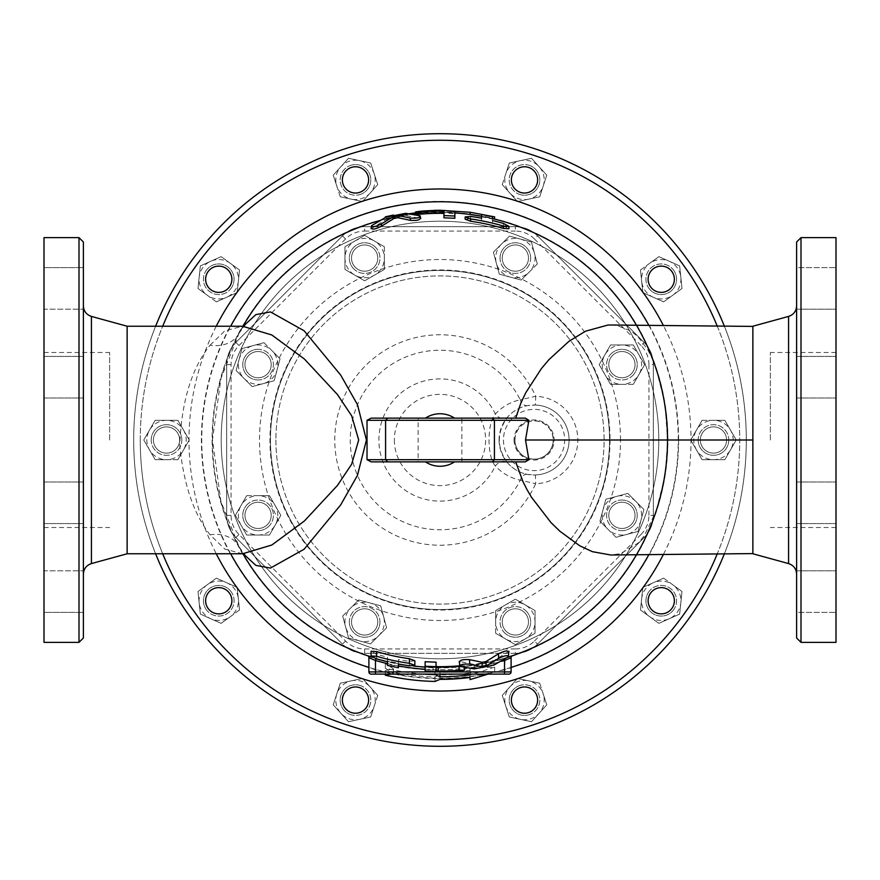 <?xml version="1.0" encoding="UTF-8"?>
<svg xmlns="http://www.w3.org/2000/svg" width="880" height="880" viewBox="0 0 880 880"><rect width="100%" height="100%" fill="white"/><g stroke="black" fill="none" stroke-linecap="round" stroke-linejoin="round"><path stroke-width="0.66" stroke-dasharray="4.4 3.3" d="M506.066 248.798A13.123 13.123 0 0 1 528.033 254.683A13.123 13.123 0 0 1 511.951 270.765A13.123 13.123 0 0 1 506.066 248.798A13.123 13.123 0 0 0 511.951 270.765A13.123 13.123 0 0 0 528.033 254.683A13.123 13.123 0 0 0 506.066 248.798A13.123 13.123 0 0 1 528.033 254.683A13.123 13.123 0 0 1 511.951 270.765A13.123 13.123 0 0 1 506.066 248.798A13.123 13.123 0 0 1 528.033 254.683A13.123 13.123 0 0 1 511.951 270.765A13.123 13.123 0 0 1 506.066 248.798M621.918 351.516A13.123 13.123 0 0 1 633.281 371.206A13.123 13.123 0 0 1 610.544 371.206A13.123 13.123 0 0 1 621.918 351.516A13.123 13.123 0 0 0 610.544 371.206A13.123 13.123 0 0 0 633.281 371.206A13.123 13.123 0 0 0 621.918 351.516A13.123 13.123 0 0 1 633.281 371.206A13.123 13.123 0 0 1 610.544 371.206A13.123 13.123 0 0 1 621.918 351.516A13.123 13.123 0 0 1 633.281 371.206A13.123 13.123 0 0 1 610.544 371.206A13.123 13.123 0 0 1 621.918 351.516M631.202 506.066A13.123 13.123 0 0 1 625.317 528.033A13.123 13.123 0 0 1 609.235 511.951A13.123 13.123 0 0 1 631.202 506.066A13.123 13.123 0 0 0 609.235 511.951A13.123 13.123 0 0 0 625.317 528.033A13.123 13.123 0 0 0 631.202 506.066A13.123 13.123 0 0 1 625.317 528.033A13.123 13.123 0 0 1 609.235 511.951A13.123 13.123 0 0 1 631.202 506.066A13.123 13.123 0 0 1 625.317 528.033A13.123 13.123 0 0 1 609.235 511.951A13.123 13.123 0 0 1 631.202 506.066M528.484 621.918A13.123 13.123 0 0 1 508.794 633.281A13.123 13.123 0 0 1 508.794 610.544A13.123 13.123 0 0 1 528.484 621.918A13.123 13.123 0 0 0 508.794 610.544A13.123 13.123 0 0 0 508.794 633.281A13.123 13.123 0 0 0 528.484 621.918A13.123 13.123 0 0 1 508.794 633.281A13.123 13.123 0 0 1 508.794 610.544A13.123 13.123 0 0 1 528.484 621.918A13.123 13.123 0 0 1 508.794 633.281A13.123 13.123 0 0 1 508.794 610.544A13.123 13.123 0 0 1 528.484 621.918M373.934 631.202A13.123 13.123 0 0 1 351.967 625.317A13.123 13.123 0 0 1 368.049 609.235A13.123 13.123 0 0 1 373.934 631.202A13.123 13.123 0 0 0 368.049 609.235A13.123 13.123 0 0 0 351.967 625.317A13.123 13.123 0 0 0 373.934 631.202A13.123 13.123 0 0 1 351.967 625.317A13.123 13.123 0 0 1 368.049 609.235A13.123 13.123 0 0 1 373.934 631.202A13.123 13.123 0 0 1 351.967 625.317A13.123 13.123 0 0 1 368.049 609.235A13.123 13.123 0 0 1 373.934 631.202M258.082 528.484A13.123 13.123 0 0 1 246.719 508.794A13.123 13.123 0 0 1 269.456 508.794A13.123 13.123 0 0 1 258.082 528.484A13.123 13.123 0 0 0 269.456 508.794A13.123 13.123 0 0 0 246.719 508.794A13.123 13.123 0 0 0 258.082 528.484A13.123 13.123 0 0 1 246.719 508.794A13.123 13.123 0 0 1 269.456 508.794A13.123 13.123 0 0 1 258.082 528.484A13.123 13.123 0 0 1 246.719 508.794A13.123 13.123 0 0 1 269.456 508.794A13.123 13.123 0 0 1 258.082 528.484M248.798 373.934A13.123 13.123 0 0 1 254.683 351.967A13.123 13.123 0 0 1 270.765 368.049A13.123 13.123 0 0 1 248.798 373.934A13.123 13.123 0 0 0 270.765 368.049A13.123 13.123 0 0 0 254.683 351.967A13.123 13.123 0 0 0 248.798 373.934A13.123 13.123 0 0 1 254.683 351.967A13.123 13.123 0 0 1 270.765 368.049A13.123 13.123 0 0 1 248.798 373.934A13.123 13.123 0 0 1 254.683 351.967A13.123 13.123 0 0 1 270.765 368.049A13.123 13.123 0 0 1 248.798 373.934M537.317 263.967L534.369 252.989A19.69 19.69 0 0 1 529.276 272.008L537.317 263.967L531.432 242L520.454 239.063A19.69 19.69 0 0 1 534.369 252.989L531.432 242L509.465 236.115L493.394 252.197L499.279 274.164L521.235 280.049L529.276 272.008A19.69 19.69 0 0 1 496.331 263.175A19.69 19.69 0 0 1 520.454 239.063L509.465 236.115L493.394 252.197L499.279 274.164L521.235 280.049L537.317 263.967M633.281 384.34L638.968 374.495A19.69 19.69 0 0 1 621.918 384.34L633.281 384.34L644.655 364.65L638.968 354.805A19.69 19.69 0 0 1 638.968 374.495L644.655 364.65L633.281 344.96L610.544 344.96L599.181 364.65L610.544 384.34L621.918 384.34A19.69 19.69 0 0 1 604.868 354.805A19.69 19.69 0 0 1 638.968 354.805L633.281 344.96L610.544 344.96L599.181 364.65L610.544 384.34L633.281 384.34M616.033 537.317L627.011 534.369A19.69 19.69 0 0 1 607.992 529.276L616.033 537.317L638 531.432L640.937 520.454A19.69 19.69 0 0 1 627.011 534.369L638 531.432L643.885 509.465L627.803 493.394L605.836 499.279L599.951 521.235L607.992 529.276A19.69 19.69 0 0 1 616.825 496.331A19.69 19.69 0 0 1 640.937 520.454L643.885 509.465L627.803 493.394L605.836 499.279L599.951 521.235L616.033 537.317M495.66 633.281L505.505 638.968A19.69 19.69 0 0 1 495.66 621.918L495.66 633.281L515.35 644.655L525.195 638.968A19.69 19.69 0 0 1 505.505 638.968L515.35 644.655L535.04 633.281L535.04 610.544L515.35 599.181L495.66 610.544L495.66 621.918A19.69 19.69 0 0 1 525.195 604.868A19.69 19.69 0 0 1 525.195 638.968L535.04 633.281L535.04 610.544L515.35 599.181L495.66 610.544L495.66 633.281M342.683 616.033L345.631 627.011A19.69 19.69 0 0 1 350.724 607.992L342.683 616.033L348.568 638L359.546 640.937A19.69 19.69 0 0 1 345.631 627.011L348.568 638L370.535 643.885L386.606 627.803L380.721 605.836L358.765 599.951L350.724 607.992A19.69 19.69 0 0 1 383.669 616.825A19.69 19.69 0 0 1 359.546 640.937L370.535 643.885L386.606 627.803L380.721 605.836L358.765 599.951L342.683 616.033M246.719 495.66L241.032 505.505A19.69 19.69 0 0 1 258.082 495.66L246.719 495.66L235.345 515.35L241.032 525.195A19.69 19.69 0 0 1 241.032 505.505L235.345 515.35L246.719 535.04L269.456 535.04L280.819 515.35L269.456 495.66L258.082 495.66A19.69 19.69 0 0 1 275.132 525.195A19.69 19.69 0 0 1 241.032 525.195L246.719 535.04L269.456 535.04L280.819 515.35L269.456 495.66L246.719 495.66M263.967 342.683L252.989 345.631A19.69 19.69 0 0 1 272.008 350.724L263.967 342.683L242 348.568L239.063 359.546A19.69 19.69 0 0 1 252.989 345.631L242 348.568L236.115 370.535L252.197 386.606L274.164 380.721L280.049 358.765L272.008 350.724A19.69 19.69 0 0 1 263.175 383.669A19.69 19.69 0 0 1 239.063 359.546L236.115 370.535L252.197 386.606L274.164 380.721L280.049 358.765L263.967 342.683M530.673 258.082A15.312 15.312 0 0 0 515.35 242.77A15.312 15.312 0 0 0 500.038 258.082A15.312 15.312 0 0 0 515.35 273.394A15.312 15.312 0 0 0 530.673 258.082M632.742 375.474A15.312 15.312 0 0 0 632.742 353.815A15.312 15.312 0 0 0 611.083 353.815A15.312 15.312 0 0 0 611.083 375.474A15.312 15.312 0 0 0 632.742 375.474M621.918 530.673A15.312 15.312 0 0 0 637.23 515.35A15.312 15.312 0 0 0 621.918 500.038A15.312 15.312 0 0 0 606.606 515.35A15.312 15.312 0 0 0 621.918 530.673M504.526 632.742A15.312 15.312 0 0 0 526.185 632.742A15.312 15.312 0 0 0 526.185 611.083A15.312 15.312 0 0 0 504.526 611.083A15.312 15.312 0 0 0 504.526 632.742M349.327 621.918A15.312 15.312 0 0 0 364.65 637.23A15.312 15.312 0 0 0 379.962 621.918A15.312 15.312 0 0 0 364.65 606.606A15.312 15.312 0 0 0 349.327 621.918M247.258 504.526A15.312 15.312 0 0 0 247.258 526.185A15.312 15.312 0 0 0 268.917 526.185A15.312 15.312 0 0 0 268.917 504.526A15.312 15.312 0 0 0 247.258 504.526M258.082 349.327A15.312 15.312 0 0 0 242.77 364.65A15.312 15.312 0 0 0 258.082 379.962A15.312 15.312 0 0 0 273.394 364.65A15.312 15.312 0 0 0 258.082 349.327M351.516 258.082A13.123 13.123 0 0 1 371.206 246.719A13.123 13.123 0 0 1 371.206 269.456A13.123 13.123 0 0 1 351.516 258.082A13.123 13.123 0 0 0 371.206 269.456A13.123 13.123 0 0 0 371.206 246.719A13.123 13.123 0 0 0 351.516 258.082A13.123 13.123 0 0 1 371.206 246.719A13.123 13.123 0 0 1 371.206 269.456A13.123 13.123 0 0 1 351.516 258.082A13.123 13.123 0 0 1 371.206 246.719A13.123 13.123 0 0 1 371.206 269.456A13.123 13.123 0 0 1 351.516 258.082M384.34 246.719L374.495 241.032A19.69 19.69 0 0 1 384.34 258.082L384.34 246.719L364.65 235.345L354.805 241.032A19.69 19.69 0 0 1 374.495 241.032L364.65 235.345L344.96 246.719L344.96 269.456L364.65 280.819L384.34 269.456L384.34 258.082A19.69 19.69 0 0 1 354.805 275.132A19.69 19.69 0 0 1 354.805 241.032L344.96 246.719L344.96 269.456L364.65 280.819L384.34 269.456L384.34 246.719M375.474 247.258A15.312 15.312 0 0 0 353.815 247.258A15.312 15.312 0 0 0 353.815 268.917A15.312 15.312 0 0 0 375.474 268.917A15.312 15.312 0 0 0 375.474 247.258M208.131 608.465A13.123 13.123 0 0 1 217.382 587.697A13.123 13.123 0 0 1 230.747 606.089A13.123 13.123 0 0 1 208.131 608.465A13.123 13.123 0 0 0 230.747 606.089A13.123 13.123 0 0 0 217.382 587.697A13.123 13.123 0 0 0 208.131 608.465A13.123 13.123 0 0 1 217.382 587.697A13.123 13.123 0 0 1 230.747 606.089A13.123 13.123 0 0 1 208.131 608.465M351.428 712.58A13.123 13.123 0 0 1 346.709 690.338A13.123 13.123 0 0 1 368.335 697.367A13.123 13.123 0 0 1 351.428 712.58A13.123 13.123 0 0 0 368.335 697.367A13.123 13.123 0 0 0 346.709 690.338A13.123 13.123 0 0 0 351.428 712.58A13.123 13.123 0 0 1 346.709 690.338A13.123 13.123 0 0 1 368.335 697.367A13.123 13.123 0 0 1 351.428 712.58M528.572 712.58A13.123 13.123 0 0 1 511.665 697.367A13.123 13.123 0 0 1 533.291 690.338A13.123 13.123 0 0 1 528.572 712.58A13.123 13.123 0 0 0 533.291 690.338A13.123 13.123 0 0 0 511.665 697.367A13.123 13.123 0 0 0 528.572 712.58A13.123 13.123 0 0 1 511.665 697.367A13.123 13.123 0 0 1 533.291 690.338A13.123 13.123 0 0 1 528.572 712.58M671.869 608.465A13.123 13.123 0 0 1 649.253 606.089A13.123 13.123 0 0 1 662.618 587.697A13.123 13.123 0 0 1 671.869 608.465A13.123 13.123 0 0 0 662.618 587.697A13.123 13.123 0 0 0 649.253 606.089A13.123 13.123 0 0 0 671.869 608.465A13.123 13.123 0 0 1 649.253 606.089A13.123 13.123 0 0 1 662.618 587.697A13.123 13.123 0 0 1 671.869 608.465M726.605 440A13.123 13.123 0 0 1 706.915 451.363A13.123 13.123 0 0 1 706.915 428.637A13.123 13.123 0 0 1 726.605 440A13.123 13.123 0 0 0 706.915 428.637A13.123 13.123 0 0 0 706.915 451.363A13.123 13.123 0 0 0 726.605 440A13.123 13.123 0 0 1 706.915 451.363A13.123 13.123 0 0 1 706.915 428.637A13.123 13.123 0 0 1 726.605 440A13.123 13.123 0 0 1 706.915 451.363A13.123 13.123 0 0 1 706.915 428.637A13.123 13.123 0 0 1 726.605 440M671.869 271.535A13.123 13.123 0 0 1 662.618 292.303A13.123 13.123 0 0 1 649.253 273.911A13.123 13.123 0 0 1 671.869 271.535A13.123 13.123 0 0 0 649.253 273.911A13.123 13.123 0 0 0 662.618 292.303A13.123 13.123 0 0 0 671.869 271.535A13.123 13.123 0 0 1 662.618 292.303A13.123 13.123 0 0 1 649.253 273.911A13.123 13.123 0 0 1 671.869 271.535M528.572 167.42A13.123 13.123 0 0 1 533.291 189.662A13.123 13.123 0 0 1 511.665 182.633A13.123 13.123 0 0 1 528.572 167.42A13.123 13.123 0 0 0 511.665 182.633A13.123 13.123 0 0 0 533.291 189.662A13.123 13.123 0 0 0 528.572 167.42A13.123 13.123 0 0 1 533.291 189.662A13.123 13.123 0 0 1 511.665 182.633A13.123 13.123 0 0 1 528.572 167.42M351.428 167.42A13.123 13.123 0 0 1 368.335 182.633A13.123 13.123 0 0 1 346.709 189.662A13.123 13.123 0 0 1 351.428 167.42A13.123 13.123 0 0 0 346.709 189.662A13.123 13.123 0 0 0 368.335 182.633A13.123 13.123 0 0 0 351.428 167.42A13.123 13.123 0 0 1 368.335 182.633A13.123 13.123 0 0 1 346.709 189.662A13.123 13.123 0 0 1 351.428 167.42M208.131 271.535A13.123 13.123 0 0 1 230.747 273.911A13.123 13.123 0 0 1 217.382 292.303A13.123 13.123 0 0 1 208.131 271.535A13.123 13.123 0 0 0 217.382 292.303A13.123 13.123 0 0 0 230.747 273.911A13.123 13.123 0 0 0 208.131 271.535A13.123 13.123 0 0 1 230.747 273.911A13.123 13.123 0 0 1 217.382 292.303A13.123 13.123 0 0 1 208.131 271.535M239.525 609.994L238.337 598.686A19.69 19.69 0 0 1 230.318 616.682L239.525 609.994L237.149 587.389L226.754 582.758A19.69 19.69 0 0 1 238.337 598.686L237.149 587.389L216.37 578.138L197.978 591.503L200.354 614.108L221.122 623.359L230.318 616.682A19.69 19.69 0 0 1 199.166 602.811A19.69 19.69 0 0 1 226.754 582.758L216.37 578.138L197.978 591.503L200.354 614.108L221.122 623.359L239.525 609.994M377.729 695.365L370.128 686.917A19.69 19.69 0 0 1 374.22 706.178L377.729 695.365L362.516 678.469L351.395 680.834A19.69 19.69 0 0 1 370.128 686.917L362.516 678.469L340.274 683.199L333.245 704.825L348.469 721.721L370.7 716.991L374.22 706.178A19.69 19.69 0 0 1 340.857 713.273A19.69 19.69 0 0 1 351.395 680.834L340.274 683.199L333.245 704.825L348.469 721.721L370.7 716.991L377.729 695.365M539.726 683.199L528.605 680.834A19.69 19.69 0 0 1 543.235 694.012L539.726 683.199L517.484 678.469L509.872 686.917A19.69 19.69 0 0 1 528.605 680.834L517.484 678.469L502.271 695.365L509.3 716.991L531.531 721.721L546.755 704.825L543.235 694.012A19.69 19.69 0 0 1 520.421 719.356A19.69 19.69 0 0 1 509.872 686.917L502.271 695.365L509.3 716.991L531.531 721.721L546.755 704.825L539.726 683.199M663.63 578.138L653.246 582.758A19.69 19.69 0 0 1 672.826 584.815L663.63 578.138L642.851 587.389L641.663 598.686A19.69 19.69 0 0 1 653.246 582.758L642.851 587.389L640.475 609.994L658.878 623.359L679.646 614.108L682.022 591.503L672.826 584.815A19.69 19.69 0 0 1 669.262 618.739A19.69 19.69 0 0 1 641.663 598.686L640.475 609.994L658.878 623.359L679.646 614.108L682.022 591.503L663.63 578.138M702.108 420.31L696.432 430.155A19.69 19.69 0 0 1 713.482 420.31L702.108 420.31L690.745 440L696.432 449.845A19.69 19.69 0 0 1 696.432 430.155L690.745 440L702.108 459.69L724.845 459.69L736.219 440L724.845 420.31L713.482 420.31A19.69 19.69 0 0 1 730.532 449.845A19.69 19.69 0 0 1 696.432 449.845L702.108 459.69L724.845 459.69L736.219 440L724.845 420.31L702.108 420.31M640.475 270.006L641.663 281.314A19.69 19.69 0 0 1 649.682 263.318L640.475 270.006L642.851 292.611L653.246 297.242A19.69 19.69 0 0 1 641.663 281.314L642.851 292.611L663.63 301.862L682.022 288.497L679.646 265.892L658.878 256.641L649.682 263.318A19.69 19.69 0 0 1 680.834 277.189A19.69 19.69 0 0 1 653.246 297.242L663.63 301.862L682.022 288.497L679.646 265.892L658.878 256.641L640.475 270.006M502.271 184.635L509.872 193.083A19.69 19.69 0 0 1 505.78 173.822L502.271 184.635L517.484 201.531L528.605 199.166A19.69 19.69 0 0 1 509.872 193.083L517.484 201.531L539.726 196.801L546.755 175.175L531.531 158.279L509.3 163.009L505.78 173.822A19.69 19.69 0 0 1 539.143 166.727A19.69 19.69 0 0 1 528.605 199.166L539.726 196.801L546.755 175.175L531.531 158.279L509.3 163.009L502.271 184.635M340.274 196.801L351.395 199.166A19.69 19.69 0 0 1 336.765 185.988L340.274 196.801L362.516 201.531L370.128 193.083A19.69 19.69 0 0 1 351.395 199.166L362.516 201.531L377.729 184.635L370.7 163.009L348.469 158.279L333.245 175.175L336.765 185.988A19.69 19.69 0 0 1 359.579 160.644A19.69 19.69 0 0 1 370.128 193.083L377.729 184.635L370.7 163.009L348.469 158.279L333.245 175.175L340.274 196.801M216.37 301.862L226.754 297.242A19.69 19.69 0 0 1 207.174 295.185L216.37 301.862L237.149 292.611L238.337 281.314A19.69 19.69 0 0 1 226.754 297.242L237.149 292.611L239.525 270.006L221.122 256.641L200.354 265.892L197.978 288.497L207.174 295.185A19.69 19.69 0 0 1 210.738 261.261A19.69 19.69 0 0 1 238.337 281.314L239.525 270.006L221.122 256.641L200.354 265.892L197.978 288.497L216.37 301.862M231.143 591.745A15.312 15.312 0 0 0 209.748 588.357A15.312 15.312 0 0 0 206.36 609.752A15.312 15.312 0 0 0 227.755 613.14A15.312 15.312 0 0 0 231.143 591.745M360.217 685.531A15.312 15.312 0 0 0 340.923 695.365A15.312 15.312 0 0 0 350.757 714.659A15.312 15.312 0 0 0 370.051 704.825A15.312 15.312 0 0 0 360.217 685.531M519.783 685.531A15.312 15.312 0 0 0 509.949 704.825A15.312 15.312 0 0 0 529.243 714.659A15.312 15.312 0 0 0 539.077 695.365A15.312 15.312 0 0 0 519.783 685.531M648.857 591.745A15.312 15.312 0 0 0 652.245 613.14A15.312 15.312 0 0 0 673.64 609.752A15.312 15.312 0 0 0 670.252 588.357A15.312 15.312 0 0 0 648.857 591.745M698.17 440A15.312 15.312 0 0 0 713.482 455.312A15.312 15.312 0 0 0 728.794 440A15.312 15.312 0 0 0 713.482 424.688A15.312 15.312 0 0 0 698.17 440M648.857 288.255A15.312 15.312 0 0 0 670.252 291.643A15.312 15.312 0 0 0 673.64 270.248A15.312 15.312 0 0 0 652.245 266.86A15.312 15.312 0 0 0 648.857 288.255M519.783 194.469A15.312 15.312 0 0 0 539.077 184.635A15.312 15.312 0 0 0 529.243 165.341A15.312 15.312 0 0 0 509.949 175.175A15.312 15.312 0 0 0 519.783 194.469M360.217 194.469A15.312 15.312 0 0 0 370.051 175.175A15.312 15.312 0 0 0 350.757 165.341A15.312 15.312 0 0 0 340.923 184.635A15.312 15.312 0 0 0 360.217 194.469M231.143 288.255A15.312 15.312 0 0 0 227.755 266.86A15.312 15.312 0 0 0 206.36 270.248A15.312 15.312 0 0 0 209.748 291.643A15.312 15.312 0 0 0 231.143 288.255M153.395 440A13.123 13.123 0 0 1 173.085 428.637A13.123 13.123 0 0 1 173.085 451.363A13.123 13.123 0 0 1 153.395 440A13.123 13.123 0 0 0 173.085 451.363A13.123 13.123 0 0 0 173.085 428.637A13.123 13.123 0 0 0 153.395 440A13.123 13.123 0 0 1 173.085 428.637A13.123 13.123 0 0 1 173.085 451.363A13.123 13.123 0 0 1 153.395 440A13.123 13.123 0 0 1 173.085 428.637A13.123 13.123 0 0 1 173.085 451.363A13.123 13.123 0 0 1 153.395 440M177.892 459.69L183.568 449.845A19.69 19.69 0 0 1 166.518 459.69L177.892 459.69L189.255 440L183.568 430.155A19.69 19.69 0 0 1 183.568 449.845L189.255 440L177.892 420.31L155.155 420.31L143.781 440L155.155 459.69L166.518 459.69A19.69 19.69 0 0 1 149.468 430.155A19.69 19.69 0 0 1 183.568 430.155L177.892 420.31L155.155 420.31L143.781 440L155.155 459.69L177.892 459.69M181.83 440A15.312 15.312 0 0 0 166.518 424.688A15.312 15.312 0 0 0 151.206 440A15.312 15.312 0 0 0 166.518 455.312A15.312 15.312 0 0 0 181.83 440M515.35 653.312L364.65 653.312A31.394 31.394 0 0 1 342.441 644.116L235.884 537.559A31.394 31.394 0 0 1 226.688 515.35L226.688 364.65A31.394 31.394 0 0 1 235.884 342.441L342.441 235.884A31.394 31.394 0 0 1 364.65 226.688L515.35 226.688A31.394 31.394 0 0 1 537.559 235.884L644.116 342.441A31.394 31.394 0 0 1 653.312 364.65L653.312 515.35A31.394 31.394 0 0 1 644.116 537.559L537.559 644.116A31.394 31.394 0 0 1 515.35 653.312A31.394 31.394 0 0 0 537.559 644.116L644.116 537.559A31.394 31.394 0 0 0 653.312 515.35L653.312 364.65A31.394 31.394 0 0 0 644.116 342.441L537.559 235.884A31.394 31.394 0 0 0 515.35 226.688L364.65 226.688A31.394 31.394 0 0 0 342.441 235.884L235.884 342.441A31.394 31.394 0 0 0 226.688 364.65L226.688 515.35A31.394 31.394 0 0 0 235.884 537.559L342.441 644.116A31.394 31.394 0 0 0 364.65 653.312L515.35 653.312A31.394 31.394 0 0 0 537.559 644.116L644.116 537.559A31.394 31.394 0 0 0 653.312 515.35L653.312 364.65A31.394 31.394 0 0 0 644.116 342.441L537.559 235.884A31.394 31.394 0 0 0 515.35 226.688L364.65 226.688A31.394 31.394 0 0 0 342.441 235.884L235.884 342.441A31.394 31.394 0 0 0 226.688 364.65L226.688 515.35A31.394 31.394 0 0 0 235.884 537.559L342.441 644.116A31.394 31.394 0 0 0 364.65 653.312L515.35 653.312A31.394 31.394 0 0 0 537.559 644.116L644.116 537.559A31.394 31.394 0 0 0 653.312 515.35L653.312 364.65A31.394 31.394 0 0 0 644.116 342.441L537.559 235.884A31.394 31.394 0 0 0 515.35 226.688L364.65 226.688L364.65 231.066A27.027 27.027 0 0 0 345.543 238.975L238.975 345.543A27.027 27.027 0 0 0 231.066 364.65L231.066 515.35A27.027 27.027 0 0 0 238.975 534.457L345.543 641.025A27.027 27.027 0 0 0 364.65 648.934L515.35 648.934L515.35 653.312L364.65 653.312A31.394 31.394 0 0 1 342.441 644.116L345.543 641.025M514.965 440A19.118 19.118 0 0 1 534.072 420.882A19.118 19.118 0 0 1 553.19 440A19.118 19.118 0 0 0 524.524 423.445A19.118 19.118 0 0 0 524.524 456.555A19.118 19.118 0 0 0 553.19 440A19.118 19.118 0 0 1 534.072 459.118A19.118 19.118 0 0 1 514.965 440M514.041 440A20.042 20.042 0 0 0 544.093 457.358A20.042 20.042 0 0 0 544.093 422.642A20.042 20.042 0 0 0 514.041 440M514.844 440A19.239 19.239 0 0 1 543.697 423.335A19.239 19.239 0 0 1 543.697 456.665A19.239 19.239 0 0 1 514.844 440M499.07 440A35.002 35.002 0 0 1 533.643 404.998A35.002 35.002 0 0 1 569.074 439.131A35.002 35.002 0 0 1 535.392 474.98A35.002 35.002 0 0 1 499.07 440M507.562 462.847C512.963 468.974 519.585 472.813 527.45 474.375L535.392 474.98L535.711 483.725L520.256 480.194C510.532 478.06 502.216 473.308 495.33 465.938A8.756 5.896 -40.8 0 1 507.562 462.847C496.584 447.59 496.584 432.355 507.562 417.153C512.963 411.026 519.585 407.187 527.45 405.625L535.392 405.02L535.711 396.275A43.758 43.758 0 0 1 577.83 440A43.758 43.758 0 0 1 535.711 483.725A105.226 105.226 0 0 1 374.946 522.709A105.226 105.226 0 0 1 374.946 357.291A105.226 105.226 0 0 1 535.711 396.275L520.256 399.806A8.756 6.072 79.1 0 0 527.45 405.625M527.45 474.375A8.756 6.072 100.9 0 0 520.256 480.194A89.76 89.76 0 0 1 383.669 509.883A89.76 89.76 0 0 1 383.669 370.117A89.76 89.76 0 0 1 520.256 399.806C510.532 401.94 502.216 406.692 495.33 414.062A8.756 5.896 40.8 0 0 507.562 417.153M495.33 465.938C486.915 456.621 486.948 423.324 495.33 414.062A61.105 61.105 0 0 0 378.895 440A61.105 61.105 0 0 0 495.33 465.938M535.392 474.98A35.002 35.002 0 0 0 569.085 440A35.002 35.002 0 0 0 535.392 405.02A35.002 35.002 0 0 1 569.085 440A35.002 35.002 0 0 1 535.392 474.98M268.917 526.185A15.312 15.312 0 0 1 243.287 519.321A15.312 15.312 0 0 1 262.042 500.555A15.312 15.312 0 0 1 268.917 526.185M258.082 379.962A15.312 15.312 0 0 1 244.816 356.994A15.312 15.312 0 0 1 271.348 356.994A15.312 15.312 0 0 1 258.082 379.962M353.815 268.917A15.312 15.312 0 0 1 360.679 243.287A15.312 15.312 0 0 1 379.445 262.042A15.312 15.312 0 0 1 353.815 268.917M500.038 258.082A15.312 15.312 0 0 1 523.006 244.816A15.312 15.312 0 0 1 523.006 271.348A15.312 15.312 0 0 1 500.038 258.082M611.083 353.815A15.312 15.312 0 0 1 636.713 360.679A15.312 15.312 0 0 1 617.958 379.445A15.312 15.312 0 0 1 611.083 353.815M621.918 500.038A15.312 15.312 0 0 1 635.184 523.006A15.312 15.312 0 0 1 608.652 523.006A15.312 15.312 0 0 1 621.918 500.038M526.185 611.083A15.312 15.312 0 0 1 519.321 636.713A15.312 15.312 0 0 1 500.555 617.958A15.312 15.312 0 0 1 526.185 611.083M379.962 621.918A15.312 15.312 0 0 1 356.994 635.184A15.312 15.312 0 0 1 356.994 608.652A15.312 15.312 0 0 1 379.962 621.918M364.65 226.688A31.394 31.394 0 0 0 342.441 235.884L235.884 342.441A31.394 31.394 0 0 0 226.688 364.65L226.688 515.35A31.394 31.394 0 0 0 235.884 537.559L342.441 644.116M275.913 440A164.087 164.087 0 0 0 522.049 582.109A164.087 164.087 0 0 0 522.049 297.891A164.087 164.087 0 0 0 275.913 440A164.087 164.087 0 0 0 522.049 582.109A164.087 164.087 0 0 0 522.049 297.891A164.087 164.087 0 0 0 275.913 440M525.327 461.879L476.245 461.879M417.736 418.121L461.879 418.121L418.121 418.121L418.121 461.879L461.879 461.879L417.736 461.879M390.742 461.879L371.173 461.879M418.121 418.121L476.245 418.121M489.258 418.121L525.327 418.121M611.061 324.995L617.309 325.611L631.147 331.133L637.901 336.622L647.713 349.602L652.674 359.634L656.293 369.358A227.535 227.535 0 0 0 636.548 325.358M492.503 218.603A227.535 227.535 0 0 0 481.569 216.293L492.503 218.603M454.872 212.949A227.535 227.535 0 0 0 415.492 213.785M413.49 214.016A227.535 227.535 0 0 0 378.334 220.979A227.535 227.535 0 0 1 494.175 219.01L469.975 214.445A227.535 227.535 0 0 0 440 212.465A227.535 227.535 0 0 1 469.975 214.445L470.261 212.278L434.896 210.331L385.308 216.887L393.393 215.05L393.833 217.195L385.825 219.01A227.535 227.535 0 0 1 434.951 212.52L440 212.465L434.951 212.52A227.535 227.535 0 0 0 385.825 219.01L393.833 217.195M242.968 326.205A227.535 227.535 0 0 0 239.085 333.201L220.957 378.422L212.465 439.846L220.913 501.424L239.085 546.799L243.419 553.883M243.419 326.117L239.085 333.201L244.497 325.71M242.55 553.773L224.796 549.076L210.111 534.842A32.813 26.257 152 0 1 239.085 546.799A227.535 227.535 0 0 0 242.968 553.795A227.535 227.535 0 0 1 242.946 326.238M425.128 667.051A227.535 227.535 0 0 0 507.705 657.228A227.535 227.535 0 0 1 372.57 657.316L376.068 658.372L372.57 657.316A227.535 227.535 0 0 0 413.358 665.973M636.548 554.642A227.535 227.535 0 0 0 656.293 510.642L644.292 535.766L638.363 542.927L620.543 553.663L610.863 555.005M508.915 651.266L493.922 660.561L474.243 664.466L459.25 661.386M414.843 660.792L409.365 661.32A223.421 223.421 0 0 1 398.431 659.527L398.431 663.267L387.497 660.957L387.497 657.162A223.421 223.421 0 0 1 376.552 654.225L371.085 651.266M459.03 670.989L459.03 666.589C466.092 665.775 466.092 665.533 459.03 665.874C466.092 665.533 466.092 665.775 459.03 666.589A227.392 227.392 0 0 1 433.125 667.282L425.128 666.435L425.128 661.727M436.062 662.189L436.062 666.677M371.085 228.734L386.078 219.439L405.757 215.534L420.75 218.614M492.503 222.838L492.503 220.539L492.503 222.838A223.421 223.421 0 0 1 503.448 225.775L508.915 228.734M465.157 219.208L470.635 218.68A223.421 223.421 0 0 1 481.569 220.473L481.569 218.207L481.569 220.473M481.569 216.733L492.503 219.043L492.503 216.788M420.97 214.126C413.908 214.467 413.908 214.225 420.97 213.411A227.392 227.392 0 0 1 443.938 212.641L454.872 213.818L454.872 211.607M609.554 440A169.554 169.554 0 0 1 355.223 586.839A169.554 169.554 0 0 1 355.223 293.161A169.554 169.554 0 0 1 609.554 440A169.554 169.554 0 0 0 355.223 293.161A169.554 169.554 0 0 0 355.223 586.839A169.554 169.554 0 0 0 609.554 440A169.554 169.554 0 0 0 355.223 293.161A169.554 169.554 0 0 0 355.223 586.839A169.554 169.554 0 0 0 609.554 440M133.705 440A306.295 306.295 0 0 1 593.153 174.735A306.295 306.295 0 0 1 593.153 705.265A306.295 306.295 0 0 1 133.705 440A306.295 306.295 0 0 0 593.153 705.265A306.295 306.295 0 0 0 593.153 174.735A306.295 306.295 0 0 0 133.705 440M673.64 609.752A15.312 15.312 0 0 1 647.262 606.98A15.312 15.312 0 0 1 662.849 585.519A15.312 15.312 0 0 1 673.64 609.752M529.243 714.659A15.312 15.312 0 0 1 509.531 696.916A15.312 15.312 0 0 1 534.754 688.71A15.312 15.312 0 0 1 529.243 714.659M350.757 714.659A15.312 15.312 0 0 1 345.246 688.71A15.312 15.312 0 0 1 370.469 696.916A15.312 15.312 0 0 1 350.757 714.659M206.36 609.752A15.312 15.312 0 0 1 217.151 585.519A15.312 15.312 0 0 1 232.738 606.98A15.312 15.312 0 0 1 206.36 609.752M151.206 440A15.312 15.312 0 0 1 174.174 426.734A15.312 15.312 0 0 1 174.174 453.266A15.312 15.312 0 0 1 151.206 440M206.36 270.248A15.312 15.312 0 0 1 232.738 273.02A15.312 15.312 0 0 1 217.151 294.481A15.312 15.312 0 0 1 206.36 270.248M350.757 165.341A15.312 15.312 0 0 1 370.469 183.084A15.312 15.312 0 0 1 345.246 191.29A15.312 15.312 0 0 1 350.757 165.341M529.243 165.341A15.312 15.312 0 0 1 534.754 191.29A15.312 15.312 0 0 1 509.531 183.084A15.312 15.312 0 0 1 529.243 165.341M673.64 270.248A15.312 15.312 0 0 1 662.849 294.481A15.312 15.312 0 0 1 647.262 273.02A15.312 15.312 0 0 1 673.64 270.248M728.794 440A15.312 15.312 0 0 1 705.826 453.266A15.312 15.312 0 0 1 705.826 426.734A15.312 15.312 0 0 1 728.794 440M724.416 553.685A306.295 306.295 0 0 0 746.295 440A306.295 306.295 0 0 1 286.847 705.265A306.295 306.295 0 0 1 286.847 174.735A306.295 306.295 0 0 1 746.295 440A306.295 306.295 0 0 0 724.416 326.315M221.21 440A218.79 218.79 0 0 0 549.395 629.475A218.79 218.79 0 0 0 549.395 250.525A218.79 218.79 0 0 0 221.21 440A218.79 218.79 0 0 0 549.395 629.475A218.79 218.79 0 0 0 549.395 250.525A218.79 218.79 0 0 0 221.21 440M375.98 658.702L375.463 660.473L368.896 657.723A2.189 2.189 0 0 0 367.4 655.644A227.535 227.535 0 0 0 367.829 655.787L367.598 655.71M504.306 659.659L503.932 658.372A227.535 227.535 0 0 1 376.068 658.372A227.535 227.535 0 0 0 503.932 658.372L504.537 660.473A229.724 229.724 0 0 1 375.463 660.473L375.463 674.102L371.085 674.102A2.189 2.189 0 0 1 368.896 671.913L368.896 657.723M371.91 657.107L367.917 655.82A227.535 227.535 0 0 0 371.91 657.107M507.705 657.228L512.6 655.644A2.189 2.189 0 0 0 511.104 657.723M504.988 660.297L504.537 671.913L511.104 671.913M511.83 655.897L507.848 657.184A227.535 227.535 0 0 0 511.83 655.897M656.293 369.358L663.74 398.618L665.39 408.793L667.535 440L665.786 468.138L663.96 480.161L656.293 510.642M508.915 674.102L375.463 674.102M494.692 216.887L470.261 212.278L469.975 214.445L470.261 212.278M423.775 674.102A234.663 234.663 0 0 1 385.308 668.195L393.514 673.497L390.742 674.102M488.092 674.102L494.692 671.704L470.063 672.727L470.063 674.85M470.063 679.613L470.063 672.958A234.883 234.883 0 0 1 440 674.883L434.951 676.929A236.984 236.984 0 0 1 385.308 670.593L393.514 668.899L385.308 663.564A230.164 230.164 0 0 0 434.951 670.109L440 672.265A232.265 232.265 0 0 0 470.063 670.307L470.063 668.184L494.692 667.084L470.063 675.07M494.692 671.704L494.692 667.084M470.063 677.49L470.063 672.958M470.063 672.727L470.063 668.184M440 679.382L440 674.883M470.063 674.102L470.063 670.307M434.951 681.439L434.951 676.929M440 674.102L440 672.265M385.308 674.102L385.308 670.593M434.951 674.102L434.951 670.109M393.514 673.497L393.514 668.899M385.308 668.195L385.308 663.564M425.128 670.835L425.128 666.435M398.431 663.267L398.431 659.527M387.497 657.162L387.497 660.957M210.111 534.842C193.677 513.942 183.557 484.11 179.74 445.357C181.412 401.929 191.532 368.533 210.111 345.158A32.813 26.257 28 0 0 239.085 333.201M210.111 345.158L224.785 330.935L242.55 326.227M127.138 553.773L127.138 326.227M44 440L44 352.484L44 440M109.637 440L109.637 352.484L109.637 440M83.38 440L83.38 574.134L83.38 440M83.38 242L83.38 638M83.38 517.495L83.38 482.009L83.38 517.495M83.38 612.381L83.38 570.812L83.38 612.381L83.38 570.812L83.38 612.381L44 612.381L44 570.812L83.38 570.812L44 570.812L44 612.381L44 570.812L44 612.381L83.38 612.381M83.38 502.799L83.38 482.009L83.38 502.799M83.38 362.505L83.38 397.991L83.38 362.505M83.38 267.619L83.38 309.188L83.38 267.619L83.38 309.188L83.38 267.619L44 267.619L44 309.188L83.38 309.188L44 309.188L44 267.619L44 309.188L44 267.619L83.38 267.619M83.38 377.201L83.38 397.991L83.38 377.201M79.002 642.378L79.002 237.622M44 237.622L44 642.378M44 488.092L44 523.578L44 488.092M44 502.799L44 482.009L44 502.799M44 391.908L44 356.422L44 391.908M44 377.201L44 397.991L44 377.201M836 440L836 527.516L836 440M770.363 440L770.363 352.484L770.363 440M796.62 440L796.62 574.134L796.62 440M796.62 638L796.62 242M796.62 517.495L796.62 482.009L796.62 517.495M796.62 612.381L796.62 570.812L796.62 612.381L796.62 570.812L796.62 612.381L836 612.381L796.62 612.381M796.62 502.799L796.62 482.009L796.62 502.799M796.62 362.505L796.62 397.991L796.62 362.505M796.62 267.619L796.62 309.188L796.62 267.619L796.62 309.188L796.62 267.619L836 267.619L796.62 267.619M796.62 377.201L796.62 397.991L796.62 377.201M752.862 326.227L752.862 553.773M800.998 237.622L800.998 642.378M836 237.622L836 642.378M836 517.495L836 482.009L836 517.495M836 612.381L836 570.812L836 612.381M836 502.799L836 482.009L836 502.799M836 362.505L836 397.991L836 362.505M836 267.619L836 309.188L836 267.619M836 377.201L836 397.991L836 377.201M752.862 440L752.862 553.553L752.862 440M155.617 326.227A306.295 306.295 0 0 0 155.617 553.773M364.65 653.312L364.65 648.934M515.35 648.934A27.027 27.027 0 0 0 534.457 641.025L537.559 644.116M235.884 537.559L238.975 534.457M534.457 641.025L641.025 534.457L644.116 537.559M226.688 515.35L231.066 515.35M641.025 534.457A27.027 27.027 0 0 0 648.934 515.35L653.312 515.35M226.688 364.65L231.066 364.65M648.934 515.35L648.934 364.65L653.312 364.65M235.884 342.441L238.975 345.543M648.934 364.65A27.027 27.027 0 0 0 641.025 345.543L644.116 342.441M342.441 235.884L345.543 238.975M641.025 345.543L534.457 238.975L537.559 235.884M534.457 238.975A27.027 27.027 0 0 0 515.35 231.066L515.35 226.688M515.35 231.066L364.65 231.066M503.448 440A30.635 30.635 0 0 0 549.395 466.521A30.635 30.635 0 0 0 549.395 413.479A30.635 30.635 0 0 0 503.448 440M394.361 440A45.639 45.639 0 0 0 462.814 479.523A45.639 45.639 0 0 0 462.814 400.477A45.639 45.639 0 0 0 394.361 440M620.499 440A180.499 180.499 0 0 0 349.756 283.69A180.499 180.499 0 0 0 349.756 596.31A180.499 180.499 0 0 0 620.499 440M610.027 440A170.027 170.027 0 0 1 354.981 587.257A170.027 170.027 0 0 1 354.981 292.743A170.027 170.027 0 0 1 610.027 440M667.887 440A227.887 227.887 0 0 0 326.051 242.638A227.887 227.887 0 0 0 326.051 637.362A227.887 227.887 0 0 0 667.887 440M678.59 440A238.59 238.59 0 0 1 320.705 646.624A238.59 238.59 0 0 1 320.705 233.376A238.59 238.59 0 0 1 678.59 440M140.261 440A299.739 299.739 0 0 0 589.864 699.578A299.739 299.739 0 0 0 589.864 180.422A299.739 299.739 0 0 0 140.261 440M717.31 326.249A299.739 299.739 0 0 1 717.31 553.751M162.69 553.773A299.739 299.739 0 0 1 162.69 326.227M663.487 554.29A251.009 251.009 0 0 0 663.487 325.71M216.249 326.227A251.009 251.009 0 0 0 216.249 553.773M387.497 663.641A229.724 229.724 0 0 0 398.431 665.929M425.128 669.24A229.724 229.724 0 0 0 464.508 668.415M466.433 668.195A229.724 229.724 0 0 0 501.743 661.276M371.085 674.102A2.189 2.189 0 0 1 368.896 671.913L504.537 671.913L504.537 674.102M420.97 211.211L420.97 213.411M503.448 223.443L503.448 225.775M470.635 216.436L470.635 218.68M420.2 215.864L420.2 218.119M405.757 213.323L405.757 215.534M386.078 217.173L386.078 219.439M371.635 225.632L371.635 227.986M433.125 671.671L433.125 667.282M409.365 665.819L409.365 661.32M376.552 658.878L376.552 654.225M474.243 668.899L474.243 664.466M493.922 665.082L493.922 660.561M508.365 656.722L508.365 652.014M459.8 666.38L459.8 661.881M648.945 325.523A238.249 238.249 0 0 1 648.945 554.477M511.104 667.392A238.249 238.249 0 0 1 368.896 667.392M230.67 553.773A238.249 238.249 0 0 1 230.67 326.227M91.421 316.415L91.421 563.585M788.579 563.585L788.579 316.415M464.508 667.788L464.508 665.786M239.085 546.799L244.486 554.29M461.879 461.879L461.879 418.121M44 527.516L109.637 527.516M44 352.484L109.637 352.484M44 523.578L83.38 523.578L44 523.578M44 482.009L83.38 482.009L44 482.009M44 397.991L83.38 397.991L44 397.991M44 356.422L83.38 356.422L44 356.422M836 527.516L770.363 527.516M836 352.484L770.363 352.484M796.62 523.578L836 523.578L796.62 523.578M796.62 482.009L836 482.009L796.62 482.009M796.62 570.812L836 570.812L796.62 570.812M796.62 356.422L836 356.422L796.62 356.422M796.62 397.991L836 397.991L796.62 397.991M796.62 309.188L836 309.188L796.62 309.188"/><path stroke-width="1.32" d="M208.131 608.465A13.123 13.123 0 0 1 217.382 587.697A13.123 13.123 0 0 1 230.747 606.089A13.123 13.123 0 0 1 208.131 608.465M351.428 712.58A13.123 13.123 0 0 1 346.709 690.338A13.123 13.123 0 0 1 368.335 697.367A13.123 13.123 0 0 1 351.428 712.58M528.572 712.58A13.123 13.123 0 0 1 511.665 697.367A13.123 13.123 0 0 1 533.291 690.338A13.123 13.123 0 0 1 528.572 712.58M671.869 608.465A13.123 13.123 0 0 1 649.253 606.089A13.123 13.123 0 0 1 662.618 587.697A13.123 13.123 0 0 1 671.869 608.465M671.869 271.535A13.123 13.123 0 0 1 662.618 292.303A13.123 13.123 0 0 1 649.253 273.911A13.123 13.123 0 0 1 671.869 271.535M528.572 167.42A13.123 13.123 0 0 1 533.291 189.662A13.123 13.123 0 0 1 511.665 182.633A13.123 13.123 0 0 1 528.572 167.42M351.428 167.42A13.123 13.123 0 0 1 368.335 182.633A13.123 13.123 0 0 1 346.709 189.662A13.123 13.123 0 0 1 351.428 167.42M208.131 271.535A13.123 13.123 0 0 1 230.747 273.911A13.123 13.123 0 0 1 217.382 292.303A13.123 13.123 0 0 1 208.131 271.535M476.245 461.879L390.742 461.879M387.75 461.879L492.272 461.879L494.417 459.69L494.417 420.31L492.272 418.121L387.75 418.121L385.583 420.31L385.583 459.69L387.75 461.879L371.173 461.879L367.026 459.69L367.026 420.31L371.173 418.121L418.121 418.121M476.245 418.121L489.258 418.121M515.702 418.121L520.861 403.073L525.767 392.711L541.365 368.643L548.933 359.645L569.03 341.253L585.497 331.21L607.893 325.05L611.061 324.995M636.548 325.358A227.535 227.535 0 0 0 492.503 218.603L494.175 219.01L494.692 216.887L470.261 212.278L440 210.276L434.896 210.331L385.308 216.887L393.393 215.05M470.261 212.278L469.975 214.445L481.569 216.293A227.535 227.535 0 0 0 454.872 212.949M415.492 213.785A227.535 227.535 0 0 0 413.49 214.016M242.946 326.238A227.535 227.535 0 0 1 378.334 220.979A227.535 227.535 0 0 0 242.968 326.205M243.419 553.883L255.904 565.4L270.435 568.073L304.128 549.219L340.692 504.889L357.456 475.376L366.421 440.022L357.478 404.668L340.703 375.111L304.128 330.781L270.446 311.927L255.893 314.6L243.419 326.117M501.743 661.276A229.724 229.724 0 0 0 504.537 660.473L511.104 657.723L504.537 660.473L504.537 671.913L375.463 671.913L375.463 660.473L368.896 657.723A2.189 2.189 0 0 0 367.4 655.644A227.535 227.535 0 0 1 242.968 553.795A227.535 227.535 0 0 0 372.57 657.316L371.91 657.107A227.535 227.535 0 0 0 372.57 657.316L367.521 655.677M413.358 665.973A227.535 227.535 0 0 0 425.128 667.051M507.705 657.228A227.535 227.535 0 0 0 507.848 657.184L507.705 657.228A227.535 227.535 0 0 0 636.548 554.642M752.862 553.597L610.764 555.005L592.427 551.683L579.733 545.776L559.713 531.102L550.88 522.456L531.443 497.2L526.933 489.489L523.105 481.954L515.702 461.879M459.8 661.881C459.921 660 463.21 659.252 469.645 659.659L482.119 662.299L486.057 661.518L498.531 653.785C504.757 650.738 508.035 650.155 508.365 652.014M371.085 655.985L371.085 651.266L376.552 651.552A220.858 220.858 0 0 0 409.365 658.724L414.843 660.792L414.843 665.313L409.365 663.289A225.379 225.379 0 0 1 376.552 656.271L371.085 655.985L376.552 658.878A227.887 227.887 0 0 0 387.497 661.76L387.497 665.456L398.431 667.733L398.431 664.07A227.887 227.887 0 0 0 409.365 665.819L414.843 665.313M436.062 666.424L438.251 666.666A226.677 226.677 0 0 0 459.03 665.874L459.25 665.852M425.128 666.226L425.128 661.727L436.062 662.189L436.062 666.677L425.128 666.226L425.128 670.835L433.125 671.671A231.77 231.77 0 0 0 459.03 670.989C466.092 670.175 466.092 669.944 459.03 670.285A231.066 231.066 0 0 1 438.251 671.066L436.062 670.824L436.062 666.677L436.062 670.824M420.2 218.119C420.068 220 416.79 220.748 410.355 220.341L397.881 217.701L393.943 218.482L381.469 226.215C375.243 229.262 371.965 229.845 371.635 227.986M492.503 219.043L492.503 216.788L481.569 214.5L481.569 218.207L481.569 214.5M508.915 226.369L508.915 228.734L503.448 228.448A220.858 220.858 0 0 0 470.635 221.276L465.157 219.208L465.157 216.942L470.635 218.988A223.124 223.124 0 0 1 503.448 226.094L508.915 226.369L503.448 223.443A225.654 225.654 0 0 0 492.503 220.539M454.872 213.818L454.872 218.273L443.938 217.811L443.938 213.576L441.749 213.334A226.677 226.677 0 0 0 420.97 214.126C413.908 214.467 413.908 214.225 420.97 213.411M387.497 663.641A229.724 229.724 0 0 1 375.463 660.473L375.98 658.702M511.962 655.853L512.6 655.644A2.189 2.189 0 0 0 511.104 657.723L511.104 671.913L511.104 657.723A2.189 2.189 0 0 1 512.6 655.644L512.49 655.677M504.537 660.473L504.306 659.659M367.4 655.644A2.189 2.189 0 0 1 368.896 657.723L368.896 671.913A2.189 2.189 0 0 0 371.085 674.102L508.915 674.102A2.189 2.189 0 0 0 511.104 671.913L504.537 671.913L504.537 674.102M512.589 655.644A227.535 227.535 0 0 0 494.175 219.01M508.915 674.102A2.189 2.189 0 0 0 511.104 671.913A2.189 2.189 0 0 1 508.915 674.102M454.872 211.607L443.938 210.452A229.581 229.581 0 0 0 420.97 211.211C413.908 212.025 413.908 212.267 420.97 211.926A228.877 228.877 0 0 1 441.749 211.134L443.938 211.376L443.938 215.567L454.872 216.029L454.872 211.607M420.97 211.211C413.908 212.025 413.908 212.267 420.97 211.926L420.97 214.126M443.938 211.376L443.938 213.576M443.938 215.567L443.938 217.811M454.872 216.029L454.872 218.273M481.569 218.207A225.654 225.654 0 0 0 470.635 216.436L465.157 216.942M371.635 225.632C371.965 227.469 375.243 226.886 381.469 223.883L393.943 216.227L397.881 215.457L410.355 218.075C416.79 218.46 420.068 217.734 420.2 215.864L405.757 213.323L386.078 217.173L371.635 225.632L371.085 228.734M420.75 218.614L420.2 215.864M390.742 674.102L385.308 675.213A241.483 241.483 0 0 0 434.951 681.439L440 679.382A239.382 239.382 0 0 0 470.063 677.49L470.063 679.613L488.092 674.102M470.063 674.85L470.063 674.102L470.063 674.85A236.764 236.764 0 0 1 440 676.764L434.951 674.608A234.663 234.663 0 0 1 423.775 674.102M440 676.764L440 674.102M385.308 675.213L385.308 674.102M459.03 670.989C466.092 670.175 466.092 669.944 459.03 670.285L459.03 665.874M398.431 667.733L398.431 664.07M387.497 665.456L387.497 661.76M508.365 656.722C508.046 654.896 504.757 655.479 498.531 658.449L486.057 666.017L482.119 666.787L469.645 664.202C463.21 663.806 459.932 664.543 459.8 666.38L474.243 668.899L493.922 665.082L508.365 656.722L508.915 651.266M459.25 661.386L459.8 666.38M387.75 418.121L371.173 418.121M492.272 418.121L525.327 418.121L528.891 420.31L525.514 440L528.891 459.69L525.327 461.879L492.272 461.879M244.497 325.71L242.55 326.227L271.854 334.994L304.359 358.985L337.392 394.482L351.692 415.844L358.699 440L351.681 464.167L337.392 485.518L304.381 520.993L271.865 544.995L242.561 553.773L127.138 553.773L91.421 563.585L91.421 316.415C86.383 314.688 83.699 311.179 83.38 305.866M242.55 326.227L127.138 326.227L127.138 553.773M83.38 440L83.38 242L79.002 237.622L79.002 642.378L83.38 638L83.38 440M79.002 642.378L44 642.378L44 237.622L79.002 237.622M796.62 440L796.62 638L800.998 642.378L800.998 237.622L796.62 242L796.62 440M788.579 563.585L752.862 553.773L752.862 326.227L788.579 316.415L788.579 563.585C793.617 565.312 796.301 568.821 796.62 574.134M800.998 642.378L836 642.378L836 237.622L800.998 237.622M724.416 326.315A306.295 306.295 0 0 0 155.617 326.227M155.617 553.773A306.295 306.295 0 0 0 724.416 553.685M425.491 461.879A26.257 26.257 0 0 0 454.509 461.879M454.509 418.121A26.257 26.257 0 0 0 425.491 418.121M717.31 553.751A299.739 299.739 0 0 1 162.69 553.773M162.69 326.227A299.739 299.739 0 0 1 717.31 326.249M663.487 325.71A251.009 251.009 0 0 0 216.249 326.227M216.249 553.773A251.009 251.009 0 0 0 663.487 554.29M398.431 665.929A229.724 229.724 0 0 0 425.128 669.24M464.508 668.415A229.724 229.724 0 0 0 466.433 668.195M375.463 674.102L375.463 671.913L368.896 671.913M443.938 210.452L443.938 212.641M441.749 211.134L441.749 213.334M503.448 226.094L503.448 228.448M470.635 218.988L470.635 221.276M410.355 218.075L410.355 220.341M397.881 215.457L397.881 217.701M393.943 216.227L393.943 218.482M381.469 223.883L381.469 226.215M438.251 671.066L438.251 666.666M409.365 663.289L409.365 658.724M376.552 656.271L376.552 651.552M498.531 658.449L498.531 653.785M469.645 664.202L469.645 659.659M486.057 666.017L486.057 661.518M482.119 666.787L482.119 662.299M367.026 420.31L528.891 420.31M528.891 459.69L367.026 459.69M648.945 554.477A238.249 238.249 0 0 1 511.104 667.392M368.896 667.392A238.249 238.249 0 0 1 230.67 553.773M230.67 326.227A238.249 238.249 0 0 1 648.945 325.523M752.862 440L525.514 440M415.492 212.014L415.492 214.214M464.508 670.197L464.508 667.788M244.486 554.29L242.561 553.773M91.421 563.585C86.383 565.312 83.699 568.821 83.38 574.134M91.421 316.415L127.138 326.227M788.579 316.415C793.617 314.688 796.301 311.179 796.62 305.866M610.863 324.995L752.862 326.403"/></g></svg>
